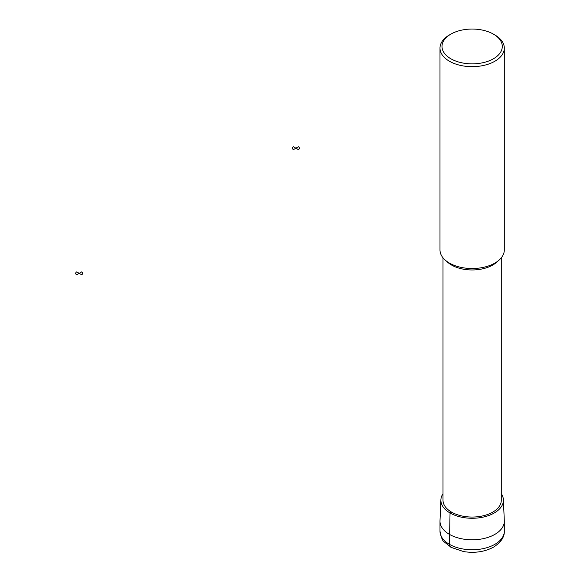 <?xml version="1.0" encoding="UTF-8"?>
<svg xmlns="http://www.w3.org/2000/svg" width="581" height="581" viewBox="0 0 581 581"><rect width="100%" height="100%" fill="white"/><g stroke="black" fill="none" stroke-linecap="round" stroke-linejoin="round"><path stroke-width="0.87" d="M501.294 493.697A31.258 18.047 180 0 1 503.4 499.776A31.258 18.047 180 0 1 494.257 512.987A31.258 18.047 180 0 1 459.832 516.807A31.258 18.047 180 0 1 440.899 499.776A31.258 18.047 180 0 1 443.005 493.697M503.4 499.776L504.301 520.772A32.158 18.57 180 0 1 504.308 521.23A32.158 18.57 180 0 1 494.889 534.36A32.158 18.57 180 0 1 459.84 538.384A32.158 18.57 180 0 1 439.991 521.23A32.158 18.57 180 0 1 439.999 520.772L440.899 499.776M501.294 257.804L501.294 500.219A29.144 16.827 180 0 1 492.761 512.122A29.144 16.827 180 0 1 460.994 515.768A29.144 16.827 180 0 1 443.005 500.219L443.005 257.804M493.465 34.148L494.889 34.969A32.158 18.57 180 0 1 504.308 48.1L504.308 249.953A32.158 18.57 180 0 1 494.889 263.084A32.158 18.57 180 0 1 459.84 267.107A32.158 18.57 180 0 1 439.991 249.953L439.991 48.1A32.158 18.57 180 0 1 449.411 34.969L450.834 34.148A30.147 17.408 180 0 1 493.465 34.148A30.147 17.408 180 0 1 493.465 58.761A30.147 17.408 180 0 1 450.834 58.768A30.147 17.408 180 0 1 450.834 34.148M504.308 48.1A32.158 18.57 180 0 1 494.889 61.223A32.158 18.57 180 0 1 459.84 65.254A32.158 18.57 180 0 1 439.991 48.1M450.674 547.091A6.028 3.479 -60 0 1 449.411 544.317L450.043 512.987L451.539 512.122M298.402 146.768L295.918 148.206L298.402 149.637A3.515 2.033 0 0 0 298.402 146.768M295.918 148.206L293.427 146.768A3.515 2.033 0 0 0 293.427 149.637L295.918 148.206M81.667 271.901L79.176 273.339L81.667 274.769A3.515 2.033 0 0 0 81.667 271.901M79.176 273.339L76.692 271.901A3.515 2.033 0 0 0 76.692 274.769L79.176 273.339M494.889 544.317A32.158 18.57 180 0 1 459.84 548.348A32.158 18.57 180 0 1 439.991 531.194C441.248 537.694 442.664 541.274 444.247 541.913L451.255 547.418L463.623 551.587C474.8 553.33 484.808 551.827 493.639 547.077C501.018 542.247 504.577 536.953 504.308 531.194A32.158 18.57 180 0 1 494.889 544.317M497.692 261.232A29.144 16.827 180 0 1 492.761 265.03A29.144 16.827 180 0 1 446.607 261.232M439.991 521.23L439.991 531.194M504.308 521.23L504.308 531.194"/></g></svg>

